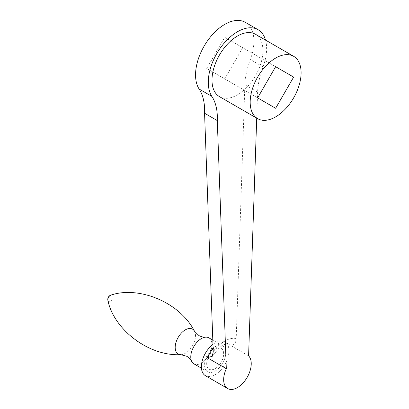 <?xml version="1.0" encoding="UTF-8"?>
<svg xmlns="http://www.w3.org/2000/svg" width="409" height="409" viewBox="0 0 409 409"><rect width="100%" height="100%" fill="white"/><g stroke="black" fill="none" stroke-linecap="round" stroke-linejoin="round"><path stroke-width="0.31" stroke-dasharray="2.04 1.53" d="M193.881 363.831A15 8.661 120 0 0 201.386 363.085A15 8.661 120 0 0 211.182 349.864A15 8.661 120 0 0 208.887 337.844M215.175 371.05A15 8.661 120 0 0 224.976 357.829A15 8.661 120 0 0 222.675 345.804A15 8.661 120 0 0 215.175 346.551A15 8.661 120 0 0 205.374 359.772A15 8.661 120 0 0 207.675 371.791A15 8.661 120 0 0 215.175 371.05M215.175 368.596A11.999 6.927 120 0 0 223.012 358.023A11.999 6.927 120 0 0 221.177 348.407A11.999 6.927 120 0 0 215.175 349A11.999 6.927 120 0 0 207.332 359.577A11.999 6.927 120 0 0 209.173 369.194A11.999 6.927 120 0 0 215.175 368.596A11.999 6.927 120 0 0 223.017 358.023A11.999 6.927 120 0 0 221.177 348.407A11.999 6.927 120 0 0 215.175 349A11.999 6.927 120 0 0 207.337 359.577A11.999 6.927 120 0 0 209.173 369.194A11.999 6.927 120 0 0 215.175 368.596M212.966 344.358A19.504 11.258 -60 0 1 215.175 342.875A19.504 11.258 -60 0 1 224.924 341.909A19.504 11.258 -60 0 1 226.315 342.982A19.504 11.258 -60 0 1 224.142 365.718A19.504 11.258 -60 0 1 205.425 375.687M248.59 355.84L229.495 344.818C233.646 345.85 235.881 343.759 236.203 338.555L244.879 84.765A63.006 36.375 -60 0 1 250.303 59.51A41.253 23.819 120 0 0 250.303 27.127A41.253 23.819 120 0 0 245.349 22.357M242.726 47.695L224.72 78.876L206.719 68.482L224.72 37.301L275.64 66.698L224.72 37.301M265.523 40.072A41.253 23.819 -60 0 1 263.033 66.856A63.006 36.375 120 0 0 257.609 92.117L244.879 84.765M257.639 97.879L206.719 68.482M257.609 92.117L256.719 118.135M219.449 96.616A36.002 20.787 120 0 0 247.194 86.969A36.002 20.787 120 0 0 262.91 50.736A36.002 20.787 120 0 0 255.456 34.254M275.64 108.273L224.72 78.876M180.896 354.675A14.351 8.287 120 0 0 185.338 353.289A14.351 8.287 120 0 0 194.464 331.178M107.899 300.441A3.625 2.091 120 0 0 110.394 301.264A3.625 2.091 120 0 0 112.935 297.185A3.625 2.091 120 0 0 110.997 295.078M229.495 344.818A19.504 11.258 120 0 0 228.11 343.749A19.504 11.258 120 0 0 218.36 344.71A19.504 11.258 120 0 0 213.13 348.918M236.203 338.555A28.502 16.457 120 0 0 224.72 341.04A28.502 16.457 120 0 0 213.237 351.817M263.033 66.856L250.303 59.51M222.675 345.804L212.813 340.114M207.675 371.791L201.443 368.192M224.924 341.909L228.11 343.749C228.519 343.131 226.77 343.601 222.859 345.16L219.321 347.722L212.256 356.305"/><path stroke-width="0.61" d="M212.813 340.114L208.887 337.844A15 8.661 120 0 0 205.502 337.169A15 8.661 120 0 0 201.386 338.586A15 8.661 120 0 0 191.606 361.234A15 8.661 120 0 0 193.881 363.831L201.443 368.192M256.719 118.135L248.59 355.84A19.504 11.258 -60 0 1 246.417 378.581A19.504 11.258 -60 0 1 227.701 388.55L205.425 375.687A19.504 11.258 -60 0 1 204.035 374.618A19.504 11.258 -60 0 1 212.966 344.358M227.701 388.55A19.504 11.258 -60 0 1 226.315 387.481A19.504 11.258 -60 0 1 226.315 368.703L207.22 357.681L212.256 356.305L213.237 351.817L204.566 113.237A63.006 36.375 -60 0 0 199.142 89.044A41.253 23.819 120 0 1 207.22 41.243A41.253 23.819 120 0 1 245.349 22.357L258.079 29.709A41.253 23.819 -60 0 1 263.033 34.479A41.253 23.819 -60 0 1 265.523 40.072M226.315 368.703L217.297 120.589A63.006 36.375 120 0 0 211.872 96.396A41.253 23.819 -60 0 1 219.95 48.589A41.253 23.819 -60 0 1 258.079 29.709M217.297 120.589L204.566 113.237M293.642 77.091L275.64 108.273L257.639 97.879L275.64 66.698L293.642 77.091L275.64 66.698M293.642 56.304L255.456 34.254A36.002 20.787 120 0 0 227.711 43.901A36.002 20.787 120 0 0 211.995 80.133A36.002 20.787 120 0 0 219.449 96.616L257.639 118.666A36.002 20.787 120 0 0 285.385 109.019A36.002 20.787 120 0 0 301.101 72.787A36.002 20.787 120 0 0 293.642 56.304A36.002 20.787 120 0 0 265.896 65.951A36.002 20.787 120 0 0 250.18 102.184A36.002 20.787 120 0 0 257.639 118.666M194.464 331.178A14.351 8.287 120 0 0 185.338 329.853A14.351 8.287 120 0 0 175.446 344.654A14.351 8.287 120 0 0 180.896 354.675C148.457 356.459 113.712 329.168 107.899 300.441A3.625 2.091 120 0 1 110.394 295.344A3.625 2.091 120 0 1 110.997 295.078C138.784 285.743 179.791 302.19 194.464 331.178L198.897 335.544C201.458 336.858 203.662 337.399 205.502 337.169M213.13 348.918A19.504 11.258 120 0 0 207.22 357.681M211.872 96.396L199.142 89.044M191.606 361.234C190.885 359.526 189.316 357.89 186.898 356.331L180.896 354.675M110.997 295.078A4.499 4.499 0 0 0 107.899 300.441"/></g></svg>
